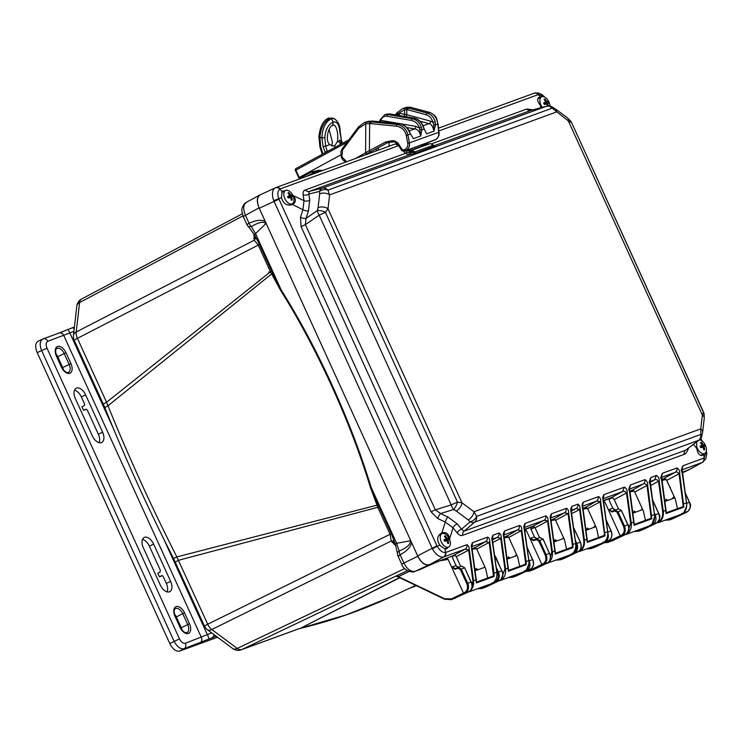 <?xml version="1.0" encoding="UTF-8"?>
<svg xmlns="http://www.w3.org/2000/svg" width="744" height="744" viewBox="0 0 744 744"><rect width="100%" height="100%" fill="white"/><g stroke="black" fill="none" stroke-linecap="round" stroke-linejoin="round"><path stroke-width="1.12" d="M688.916 469.762L682.118 472.328L689.474 469.455M260.66 194.593L260.019 194.872M260.558 194.63C256.838 196.63 256.327 201.029 259.042 207.827L417.84 556.279C421.216 562.836 425.01 565.663 429.232 564.752L446.809 558.335M446.753 558.353L448.13 559.404L440.299 560.716M395.966 576.247L398.366 576.637L444.466 598.706L451.413 598.874L463.484 593.108L448.13 559.404M444.466 598.706L444.549 599.208L452.092 599.385L464.172 593.619L463.484 593.108L464.637 592.503C467.52 590.541 468.246 587.602 466.814 583.687L460.331 569.476L457.997 568.258L455.198 569.309L451.664 567.17L456.053 565.561L458.118 567.449L455.133 568.574L452.036 566.947M455.161 555.275L452.678 556.187L452.519 557.805L456.053 565.561M475.053 547.547L471.863 549.174L475.676 547.779M507.073 535.847L503.883 537.475L507.696 536.08M524.399 529.979L525.18 529.691M525.125 529.709L526.501 530.76L524.567 531.086M526.91 570.946L529.784 570.23L541.865 564.464L526.501 530.76M546.254 562.855L546.161 563.654L546.254 562.855L546.161 563.654L529.784 571.029L525.85 571.448L530.463 570.741L542.543 564.975L541.865 564.464L543.008 563.859C545.891 561.897 546.617 558.958 545.185 555.043L538.702 540.832L536.368 539.614L533.578 540.665L530.035 538.526L534.424 536.917L536.498 538.805L533.513 539.93L530.416 538.303M534.025 526.454L531.058 527.543L530.891 529.161L534.424 536.917M553.917 518.726L550.727 520.354L554.54 518.959M585.937 507.017L582.747 508.654L586.56 507.25M603.496 501.065L604.872 502.116L603.44 502.358M605.281 542.302L608.155 541.586L620.236 535.82L604.872 502.116M624.625 534.211L624.532 535.01L624.625 534.211L624.532 535.01L620.914 536.331L620.236 535.82L621.38 535.215C624.263 533.262 624.988 530.323 623.556 526.399L617.083 512.188L614.739 510.97L611.949 512.021L608.787 509.659L611.866 511.286M615.455 509.984L612.805 508.273L614.702 510.105M612.647 497.717L609.429 498.899L609.262 500.517L612.805 508.273M632.567 490.017L629.582 491.533L633.163 490.222M664.587 478.308L661.602 479.834L665.303 478.587M666.28 479.545L661.695 480.429M674.148 496.583L666.336 479.657M670.288 488.111L670.251 487.19M271.048 273.029A3.822 2.186 63.3 0 0 268.593 272.081M455.198 569.309L455.123 568.574M458.704 567.272L455.616 565.635M409.228 571.448L398.366 576.637A1.432 0.846 64.5 0 0 396.998 575.624L407.414 570.648M396.003 576.228L396.998 575.624M396.831 576.358L444.549 599.208L451.413 599.673L452.092 599.385L451.413 598.874M467.874 591.499L467.79 592.298L467.874 591.499L467.79 592.298L465.316 593.014C468.506 590.848 469.297 587.602 467.716 583.287L461.233 569.076L458.118 567.449L457.997 568.258M464.712 567.849L461.633 566.165L458.137 567.449L461.615 566.175L464.693 567.812L460.331 569.476M471.045 582.143L464.693 567.812L471.175 582.031C472.766 586.337 472.012 589.564 468.906 591.703L451.413 599.673M399.723 577.744L300.502 628.261L346.388 614.823L390.591 597.014M399.491 577.632L300.502 628.261A9.068 7.366 76.5 0 1 299.46 628.615L299.46 628.615C330.987 621.026 361.231 610.554 390.2 597.19L415.747 585.416M498.61 580.274L498.517 581.064L498.61 580.274L498.517 581.064L486.148 586.942L482.819 588.151L482.14 587.648L486.948 585.351M484.763 566.742L484.335 567.449M494.379 555.284L501.902 570.797C503.493 575.112 502.739 578.33 499.633 580.469L496.053 581.78C499.233 579.613 500.033 576.377 498.443 572.062L496.081 566.872M495.365 581.269L494.221 581.873L494.899 582.385L496.053 581.78L495.365 581.269C498.248 579.306 498.973 576.377 497.541 572.462L496.592 570.378M477.667 588.736L482.14 588.439L477.611 588.764M516.513 554.429L515.062 556.224M524.948 570.648L525.627 571.15L529.244 569.83L512.867 577.214L526.78 570.546C529.961 568.379 530.76 565.142 529.17 560.827L528.817 560.046M508.394 577.511L512.867 577.214L508.338 577.53M526.901 546.989L532.63 559.562C534.22 563.878 533.467 567.105 530.36 569.234L526.78 570.546L526.166 570.164M529.337 569.039L529.244 569.83L529.337 569.039L529.244 569.83L516.857 575.716L513.555 576.926L512.867 576.414L517.675 574.117M533.578 540.665L533.495 539.93M536.117 538.656L537.066 538.628L533.987 536.991M543.083 539.205L540.005 537.521L536.508 538.805L539.986 537.531L543.064 539.168L549.546 553.387C551.137 557.693 550.383 560.92 547.277 563.059L543.697 564.371C546.877 562.204 547.677 558.958 546.087 554.643L539.605 540.432L536.498 538.805L536.368 539.614M595.321 525.478L593.442 527.58M563.506 537.633L562.706 538.805M573.354 527.217L580.274 542.153C581.864 546.468 581.111 549.686 578.004 551.825L560.511 559.795L576.888 552.42L576.981 551.63M556.038 560.092L560.511 559.795L555.982 560.12M572.592 553.229L573.271 553.741L574.424 553.136C577.604 550.969 578.404 547.733 576.814 543.418L575.214 539.902M586.774 548.867L591.238 548.57L607.615 541.186L594.53 547.361L591.238 548.57L586.709 548.886M603.319 542.004L604.007 542.506L605.151 541.902C608.332 539.735 609.131 536.498 607.55 532.183M606.034 520.019L611.001 530.918C612.6 535.234 611.838 538.461 608.741 540.59L595.228 547.072L591.926 548.281L591.238 547.77L596.046 545.473M607.709 540.395L607.615 541.186M611.949 512.021L611.884 511.286L618.376 508.877L621.435 510.524L627.917 524.743C629.508 529.068 628.754 532.295 625.648 534.415L611.447 541.186L622.068 535.726C625.248 533.578 626.039 530.332 624.458 525.999L617.985 511.788L614.87 510.161L614.739 510.97M604.268 542.785L608.155 542.385L608.843 542.097L608.155 541.586M673.887 498.201L674.064 496.62L671.813 498.936M674.743 497.894L664.792 501.503M665.145 520.223L669.619 519.917L683.522 513.258L686.684 506.273M681.69 513.36L682.378 513.862L685.996 512.542L672.901 518.717L686.014 512.532L686.08 511.751M685.168 493.049L689.381 502.274C690.971 506.608 690.209 509.826 687.112 511.946L683.178 513.174M253.983 233.951L254.188 240.238L76.214 332.001A9.068 5.329 62.7 0 0 77.432 338.343L106.569 402.272L270.444 271.783L280.693 290.541C316.693 347.69 350.377 421.448 370.354 487.329L377.915 507.594L390.07 534.276L207.706 624.216A9.068 5.329 63.7 0 0 211.798 629.517L237.234 648.433A9.068 5.264 64.5 0 0 241.8 649.577L298.679 628.792A9.068 7.412 69.9 0 1 298.158 629.015L299.46 628.615M642.267 508.589L641.086 510.161M652.432 499.875L658.645 513.509C660.235 517.833 659.482 521.06 656.385 523.181L652.795 524.492C655.976 522.344 656.775 519.107 655.194 514.774L654.348 512.932M655.352 522.986L655.259 523.776L655.352 522.986L655.259 523.776L642.174 529.951L651.651 525.097L650.963 524.585M634.418 531.449L638.891 531.151L639.57 530.863L638.882 530.36L643.69 528.063M370.345 487.329L371.07 487.171L378.175 504.869L391.251 533.634L390.07 534.276L391.26 541.009L394.925 544.961A4.297 2.316 126.7 0 1 395.613 544.71M437.379 561.776L419.96 569.541A6.203 3.264 65.3 0 0 420.1 569.486A6.203 6.203 0 0 1 419.644 569.672A6.203 5.069 -110.1 0 0 419.96 569.541L415.208 571.28C410.93 572.099 407.135 569.272 403.815 562.799L400.179 554.819C406.94 551.025 410.753 546.961 411.618 542.618M399.11 555.814C397.37 556.419 397.724 556.084 400.179 554.819A6.203 3.664 59 0 1 399.175 551.034C407.08 547.649 410.79 544.236 410.297 540.795L411.572 542.516M419.644 569.672L414.892 571.411C412.52 573.233 403.295 570.313 401.648 564.082L398.012 556.103A6.203 6.203 0 0 1 397.454 553.35L397.454 553.35A6.203 3.478 1.7 0 1 399.175 551.034L396.645 543.297L371.07 487.171C351.038 421.216 317.307 347.262 281.241 290.048L255.657 233.923L251.333 226.613C258.912 222.084 263.729 221.126 265.803 223.73L265.273 221.498C261.832 219.443 256.429 220.019 249.073 223.247A6.203 3.701 67.4 0 0 251.333 226.613L248.487 226.65A6.203 6.203 0 0 1 246.906 224.539L249.073 223.247L245.436 215.267C242.758 208.58 243.26 204.182 246.952 202.07M397.454 553.35L395.362 544.124L396.645 543.297L410.297 540.795M392.321 542.497A4.297 2.855 140.1 0 1 394.729 542.739M378.175 504.869L176.849 556.921L207.706 624.216A9.068 0.493 155.5 0 0 204.479 626.123A9.068 9.068 0 0 0 207.316 629.638A9.068 4.892 126.7 0 0 211.798 629.517L391.26 541.009A4.297 3.088 149.5 0 1 394.422 542.069M391.251 533.634L394.692 542.599M404.727 568.583L237.234 648.433A9.068 4.892 126.7 0 1 232.751 648.563A9.068 9.068 0 0 0 241.27 649.8L298.158 629.015M255.359 236.927A4.297 3.395 162.3 0 1 254.188 240.238L258.289 245.102L270.444 271.783L271.634 271.151L272.602 273.206A4.297 0.66 152.6 0 1 271.551 274.015L107.973 405.778L106.569 402.272A9.068 0.493 155.5 0 0 103.332 404.178L104.941 407.917C125.522 458.955 148.4 509.156 173.575 558.521L204.479 626.123M104.941 407.917A9.068 1.06 158 0 1 107.973 405.778C128.74 456.946 151.692 507.324 176.849 556.921L173.575 558.521M379.096 506.952L178.579 560.288A9.068 0.493 155.5 0 0 175.352 562.204M280.693 290.541A4.297 0.856 148 0 0 281.241 290.048L272.602 273.206M81.97 298.865A9.068 5.245 62.1 0 0 81.589 299.032A9.068 5.245 62.1 0 0 79.599 302.548L76.214 332.001A9.068 5.589 -173.4 0 0 73.451 335.46A9.068 9.068 0 0 0 74.205 340.259A9.068 0.493 155.5 0 1 77.432 338.343L259.47 244.469L254.374 234.751L265.803 223.73M253.844 238.647A4.297 3.171 172.7 0 0 255.155 236.48M253.825 235.346A4.297 2.651 -173.4 0 0 254.448 234.927M706.363 450.892L706.8 453.793L705.87 458.76L702.587 462.284A12.406 7.356 -118.7 0 1 702.466 462.349L688.144 470.134M702.466 462.349A4.771 3.841 -116.8 0 0 704.177 457.969L703.908 458.09A4.771 3.897 -110.1 0 1 702.011 462.545L681.969 469.873M682.053 469.455L683.039 465.716C681.513 468.209 681.206 470.561 682.109 472.766L686.535 502.898C687.084 508.171 685.484 511.9 681.727 514.104L658.18 522.707C662.076 520.456 663.778 516.68 663.285 511.398L659.165 481.154C659.351 478.466 658.44 476.569 656.422 475.444L654.534 479.899C655.78 479.08 657.101 479.536 658.514 481.266L659.165 481.154M661.453 477.369L675.05 472.403L664.001 478.392M603.179 500.61L611.354 497.624L622.514 491.598C623.751 490.789 625.081 491.245 626.495 492.965L627.136 492.854C627.332 490.175 626.42 488.269 624.402 487.143L622.514 491.598L602.984 498.74M645.429 520.372L643.374 511.026L634.744 492.082L632.744 490.045L631.981 490.091M598.585 537.494L596.53 528.147L587.63 508.598L585.481 507.092M524.315 529.43L532.853 526.315L544.013 520.298L548.179 520.977L547.733 517.694L545.901 515.843A4.771 3.897 -110.1 0 1 545.361 518.949A4.771 3.897 -110.1 0 1 545.12 519.321L545.361 518.949M554.159 518.763L564.529 512.793L568.053 513.583L555.601 520.307L553.462 518.791M507.315 535.885L517.684 529.914L521.209 530.705L508.756 537.419L506.618 535.913M453.989 555.136L465.149 549.119L443.917 556.875L429.493 564.659L454.761 555.089L456.221 556.624L460.722 566.5M475.295 547.593L485.665 541.623L489.189 542.404L476.737 549.128L474.598 547.612M475.388 547.631L473.891 548.179M533.736 526.306L524.362 529.728M507.408 535.922L505.911 536.471M554.252 518.81L552.755 519.359M612.331 497.578L603.226 500.907M586.272 507.101L584.775 507.65M632.856 490.082L631.619 490.529M664.876 478.373L663.639 478.829M443.461 557.014A4.771 3.943 -103 0 0 445.526 552.504L445.805 552.42A4.771 3.897 -110.1 0 1 443.917 556.875L443.461 557.014A12.406 6.826 -118.4 0 1 432.441 548.802L274.09 201.41L259.247 208.264C256.42 201.196 256.94 196.621 260.819 194.537M259.247 208.264L417.644 555.842C421.151 562.659 425.103 565.598 429.493 564.659M454.872 555.126L450.25 556.819M701.806 454.928A8.11 4.65 -116.7 0 1 701.415 455.533M439.034 535.169L441.955 533.699A7.468 4.287 63.3 0 0 441.369 542.069A7.468 4.287 63.3 0 0 448.399 547.156A7.468 4.287 63.3 0 0 448.66 547.045A7.468 4.287 63.3 0 0 449.664 539.67A7.468 4.287 63.3 0 0 448.474 537.289A7.468 4.287 63.3 0 0 442.215 533.587A7.468 4.287 63.3 0 0 441.955 533.699M445.74 548.514A8.11 4.65 -116.7 0 1 445.358 549.109M281.957 191.868A8.11 4.65 -116.7 0 1 282.608 191.924M538.024 98.282A8.11 4.65 -116.7 0 1 538.675 98.338M696.691 441.927L696.765 448.39C697.695 453.552 699.583 455.886 702.448 455.375L704.326 453.654M688.181 448.372A4.771 2.148 -162.7 0 0 688.358 448.576C687.075 452.064 685.661 453.998 684.127 454.37L462.629 535.327C461.141 536.052 459.346 535.289 457.262 533.039L453.077 527.84L445.284 522.046L437.825 518.577L431.018 511.798L301.05 226.604L300.502 217.248L302.947 209.715L303.989 200.685L303.087 194.742C302.901 191.989 303.626 190.399 305.254 189.98L405.424 153.376L403.471 151.172M493.411 573.354L494.053 573.252L494.118 576.442L493.272 575.986L476.486 582.115L493.505 575.968L489.189 542.404L489.831 542.302C489.859 539.335 489.096 537.614 487.553 537.159L487.013 540.284M489.831 542.302L494.053 573.252L496.787 572.248L491.775 538.144L492.928 535.206L499.057 532.955L500.889 534.815L501.335 538.098L492.519 542.618M526.138 564.733L508.385 571.225L503.279 533.941L504.432 530.993L519.572 525.459C521.116 525.915 521.879 527.626 521.851 530.602L521.209 530.705L525.431 561.655L526.073 561.543L526.138 564.733L525.524 564.268L525.431 561.655M521.851 530.602L526.073 561.543L528.807 560.548L523.795 526.436L524.948 523.497L545.901 515.843M572.982 547.612L555.229 554.103L550.123 516.82L551.267 513.881L566.417 508.338C567.96 508.794 568.723 510.505 568.695 513.481L568.053 513.583L572.276 544.534L572.917 544.422L572.982 547.612L572.369 547.147L572.276 544.534M568.695 513.481L572.917 544.422L575.651 543.427L570.639 509.315L571.792 506.376L577.921 504.134L579.753 505.985L580.199 509.277L571.383 513.797M582.543 505.604L583.296 502.172C582.022 503.651 581.799 505.725 582.626 508.385L587.249 542.404L587.146 541.744L587.249 542.404L605.002 535.913L600.715 501.772C600.743 498.806 599.98 497.094 598.436 496.639L597.897 499.754M605.002 535.913L604.156 535.457L587.369 541.595L604.388 535.438L604.295 532.825L607.671 531.728L602.659 497.615L603.812 494.676L624.402 487.143M629.508 488.659L630.494 484.921C628.968 487.469 628.652 489.812 629.573 491.97L634.093 525.283L633.99 524.622L634.093 525.283L651.846 518.791L647.661 485.358C647.885 482.744 646.973 480.847 644.927 479.648A4.771 3.897 -110.1 0 1 643.03 484.102C644.276 483.284 645.606 483.74 647.01 485.469L647.661 485.358M650.024 481.154L651.019 477.425C649.493 479.908 649.187 482.261 650.089 484.474L654.515 514.606C655.064 519.87 653.465 523.599 649.707 525.803L626.16 534.415C630.056 532.155 631.758 528.389 631.265 523.097L627.136 492.854M661.528 476.951L662.513 473.221C660.988 475.76 660.672 478.113 661.593 480.271L666.113 513.574L666.01 512.914L666.113 513.574L683.866 507.092L679.681 473.658C679.904 471.045 678.993 469.139 676.947 467.948A4.771 3.897 -110.1 0 1 675.05 472.403C676.305 471.584 677.626 472.04 679.03 473.761L679.681 473.658M445.042 549.063L445.526 552.504C442.875 552.932 440.095 550.867 437.184 546.301L439.853 545.203L445.042 549.063L446.614 548.867L448.325 547.212M449.757 539.911L449.627 538.721C448.613 533.634 446.019 531.709 441.834 532.918L441.769 532.946C437.063 535.708 436.421 539.791 439.853 545.203M471.901 587.658L472.896 580.85L468.673 549.909L465.149 549.119A4.771 3.897 -110.1 0 0 466.256 548.151A4.771 3.897 -110.1 0 0 466.497 547.77A4.771 3.897 -110.1 0 0 467.037 544.664L468.869 546.514L469.315 549.797L456.221 556.624M494.118 576.442L476.365 582.924L471.259 545.64L472.403 542.702L487.553 537.159M471.575 546.766L485.665 541.623L486.79 540.618M471.882 545.789L471.659 546.133A4.771 3.897 -110.1 0 0 471.882 545.789A4.771 3.897 -110.1 0 0 472.403 542.702M677.449 508.673L675.394 499.317L666.764 480.382L664.764 478.346M618.45 508.859L614.228 499.587L612.2 497.541L611.354 497.624M555.601 520.307L564.51 539.846L566.565 549.193M539.586 537.679L535.085 527.803L533.615 526.259L532.853 526.315M508.756 537.419L517.666 556.968L519.721 566.314M476.737 549.128L485.646 568.667L487.701 578.023M657.315 522.567L658.18 522.707M650.349 485.674L658.514 481.266L662.644 511.5C663.118 516.578 661.472 520.205 657.724 522.372L657.668 522.241M656.255 507.938L658.021 511.826M496.769 572.173L496.787 572.248C497.336 577.521 495.736 581.25 491.979 583.454L468.432 592.057C472.328 589.806 474.03 586.03 473.537 580.748L469.315 549.797M528.798 560.465L528.807 560.548C529.356 565.812 527.756 569.551 523.999 571.745L499.624 580.72M499.624 580.711L500.452 580.357C504.348 578.097 506.05 574.331 505.557 569.039L501.335 538.098M575.633 543.343L575.651 543.427C576.2 548.691 574.601 552.429 570.843 554.624L547.296 563.236C551.192 560.976 552.894 557.21 552.401 551.927L548.179 520.977M607.662 531.644L607.671 531.728C608.22 536.991 606.62 540.721 602.863 542.925L579.316 551.536C583.212 549.277 584.914 545.51 584.421 540.218L580.199 509.277M474.793 569.132L476.327 568.565L477.713 569.876M492.044 582.924L491.979 583.454L492.044 582.924M666.764 480.382L679.03 473.761L683.252 506.618L666.233 512.765L683.02 506.636L683.866 507.092M666.094 499.215L667.461 500.526M634.074 510.914L635.441 512.225M587.23 528.035L588.597 529.347M555.108 539.781L553.657 540.311L555.191 539.744L556.577 541.046M508.366 556.856L509.733 558.167M649.772 525.273L649.707 525.803L649.772 525.273M629.433 489.078L643.03 484.102L632.744 490.045M603.282 497.764L603.068 498.108A4.771 3.897 -110.1 0 0 603.282 497.764A4.771 3.897 -110.1 0 0 603.812 494.676M582.459 506.236L596.549 501.093L586.179 507.064M597.674 500.098L596.549 501.093L600.715 501.772M570.992 511.314L576.033 508.589L579.557 509.38L583.78 540.33L587.23 539.168L587.351 542.088M570.955 510.449L576.033 508.589A4.771 3.897 -110.1 0 0 577.139 507.622A4.771 3.897 -110.1 0 0 577.381 507.25A4.771 3.897 -110.1 0 0 577.921 504.134M583.78 540.33C584.254 545.408 582.608 549.026 578.86 551.192L579.316 551.536M602.928 542.395L602.863 542.925L602.928 542.395M571.262 509.473L571.048 509.807A4.771 3.897 -110.1 0 0 571.262 509.473A4.771 3.897 -110.1 0 0 571.792 506.376M550.439 517.945L564.529 512.793L565.877 511.454L566.417 508.338M550.746 516.968L550.523 517.312A4.771 3.897 -110.1 0 0 550.746 516.968A4.771 3.897 -110.1 0 0 551.276 513.881M524.12 527.561L544.013 520.298A4.771 3.897 -110.1 0 0 545.12 519.321M570.908 554.103L570.843 554.624L570.908 554.103M524.418 526.594L524.204 526.929A4.771 3.897 -110.1 0 0 524.418 526.594A4.771 3.897 -110.1 0 0 524.948 523.497M503.595 535.066L517.684 529.914L519.033 528.575L519.572 525.459M503.902 534.09L503.679 534.424A4.771 3.897 -110.1 0 0 503.679 534.424A4.771 3.897 -110.1 0 0 503.902 534.09A4.771 3.897 -110.1 0 0 504.432 530.993M492.128 540.135L497.169 537.41L500.693 538.2L504.916 569.151L508.366 567.998L508.478 570.918M492.091 539.27L497.169 537.41A4.771 3.897 -110.1 0 0 498.275 536.443A4.771 3.897 -110.1 0 0 498.517 536.071A4.771 3.897 -110.1 0 0 499.057 532.955M524.064 571.225L523.999 571.745L524.064 571.225M492.398 538.293L492.184 538.637A4.771 3.897 -110.1 0 0 492.398 538.293A4.771 3.897 -110.1 0 0 492.928 535.206M525.292 564.278L508.505 570.416L525.311 564.268M572.136 547.166L555.35 553.294L572.155 547.147M634.744 492.082L647.01 485.469L651.233 518.317L634.214 524.474L651 518.336L651.846 518.791M681.792 513.574L681.727 514.104L681.792 513.574M417.644 555.842L436.961 545.836L278.981 199.187L274.09 201.41L273.773 200.638L278.786 198.713C277.196 194.361 277.568 191.143 279.893 189.05L282.134 191.608L285.082 190.687M273.773 200.638A12.406 6.863 -114.8 0 1 275.243 187.869L275.671 187.683A4.771 3.897 69.9 0 1 275.912 187.59A4.771 3.897 69.9 0 1 280.163 188.939L398.579 145.657L395.297 143.964L397.222 143.36M280.163 188.939L279.893 189.05A4.771 3.971 63.1 0 0 275.243 187.869L275.671 187.683M433.538 145.127L414.454 152.102L411.627 151.367L410.13 152.074L407.108 150.148M406.949 152.167L409.749 153.162L413.673 152.139A1.432 0.79 -104.6 0 1 413.329 153.785L409.405 154.798L405.424 153.376L406.949 152.167L405.638 150.688M434.273 146.131L416.51 152.818A1.432 1.172 -110.1 0 1 415.059 151.981L414.454 152.102L415.078 153.292L413.329 153.785M416.51 152.818L415.078 153.292M434.868 146.112A1.432 1.172 -110.1 0 1 433.427 145.266L430.32 143.518L433.371 145.154L415.013 151.869L411.72 150.325A0.958 0.53 -115.4 0 1 411.739 150.316M410.13 152.074A0.958 0.53 -115.4 0 1 410.251 151.023L408.344 149.693M283.194 190.855L282.134 191.608L281.446 197.616C283.25 203.698 286.831 206.051 292.169 204.684L292.234 204.656C296.038 202.601 296.382 199.587 293.276 195.635L292.485 194.788M538.768 97.501L541.13 97.101M539.251 97.269C536.796 98.673 537.187 101.351 540.414 105.304L542.404 107.331M434.105 145.768L530.695 110.475A4.771 3.897 69.9 0 1 526.752 109.033L533.141 109.805M411.497 150.428L409.646 149.916L409.572 149.246M426.879 142.922L428.721 144.271M434.226 146.14L434.952 145.973L433.557 145.154A1.432 1.414 89.4 0 0 435.231 145.926M546.998 106.15A7.161 3.274 75 0 0 546.635 106.206A7.161 7.161 0 0 1 551.406 106.578A7.161 2.492 114 0 1 552.169 108.168A7.161 5.85 -110.1 0 0 546.477 106.253L322.273 188.195A7.161 5.85 69.9 0 1 327.964 190.111L329.583 194.9L327.992 208.766L325.416 212.347L319.185 215.156L305.384 224.651L306.026 218.364L308.481 210.831L309.718 199.997L308.825 194.054L309.197 191.422A4.771 3.897 69.9 0 1 305.254 189.98M409.749 153.162A1.432 0.79 -104.6 0 1 409.405 154.798L309.197 191.422L322.273 188.195A7.161 4.864 76.1 0 0 319.594 191.394L308.825 194.054A4.771 3.515 -8.6 0 1 303.087 194.742M530.928 110.4L546.635 106.206A7.161 3.274 75 0 0 546.477 106.253L531.197 110.335M703.582 412.204L571.541 122.462L703.406 412.195A7.161 5.431 -10.5 0 1 704.112 413.859L704.112 413.859A7.161 7.161 0 0 0 703.582 412.204L702.355 415.003A7.161 4.408 6.6 0 1 704.224 418.454L704.112 413.859M571.541 122.462A7.161 7.161 0 0 0 570.76 121.133L570.75 121.123A7.161 4.91 143 0 1 571.364 122.453L568.342 120.928L702.355 415.003L700.764 428.87A7.161 4.408 6.6 0 1 702.634 432.311L702.634 432.311A7.161 4.408 6.6 0 1 702.634 432.32L704.224 418.454M551.406 106.578L555.396 108.912A7.161 3.86 126.7 0 1 555.396 108.912A7.161 3.86 126.7 0 1 556.363 112.019L329.583 194.9A7.161 4.408 -173.4 0 0 319.65 193.868L319.594 191.394A7.161 5.375 168.7 0 1 327.964 190.111L552.169 108.168L568.342 120.928A7.161 3.86 126.7 0 0 567.374 117.822L570.75 121.123M684.127 454.37A4.771 3.897 -110.1 0 1 685.54 450.241L698.7 440.281A7.161 3.143 52.9 0 0 699.193 440.039L685.54 450.241L464.042 531.197L461.55 529.189L457.374 523.99L448.018 517.034L440.56 513.565L435.352 509.845L451.217 504.897A7.161 3.05 72.7 0 0 453.617 509.491A7.161 2.558 113.3 0 0 457.458 502.079L325.416 212.347A7.161 3.078 -160.5 0 0 317.39 210.561A7.161 2.948 -124.5 0 0 319.185 215.156L451.217 504.897L457.458 502.079L462.005 502.842L473.984 511.751L476.653 516.364A7.161 4.845 143.6 0 1 470.162 521.804L461.55 529.189A4.771 3.162 -38.8 0 0 457.262 533.039M699.193 440.039A7.161 7.161 0 0 0 701.648 436.626A7.161 3.022 18.7 0 0 700.848 434.422L476.653 516.364A7.161 5.85 69.9 0 1 474.505 522.223L698.7 440.281A7.161 5.85 -110.1 0 0 700.848 434.422L700.764 428.87L473.984 511.751A7.161 3.86 126.7 0 1 468.236 519.907L470.162 521.804A7.161 4.734 -130.6 0 0 474.505 522.223L464.042 531.197A4.771 3.897 -110.1 0 0 462.629 535.327M448.018 517.034A4.771 1.823 -65.1 0 0 445.284 522.046L441.834 532.918M319.65 193.868L318.06 207.734A7.161 4.408 -173.4 0 1 327.992 208.766L462.005 502.842A7.161 3.86 126.7 0 1 456.267 511.007L453.617 509.491L440.56 513.565A4.771 1.823 -65.1 0 0 437.825 518.577M457.374 523.99A4.771 3.162 -38.8 0 0 453.077 527.84L449.627 538.721M441.238 533.188L441.769 532.946M432.441 548.802L437.184 546.301L436.961 545.836M318.06 207.734L317.39 210.561L306.026 218.364A4.771 2.176 18 0 1 300.502 217.248M308.481 210.831A4.771 2.176 18 0 1 302.947 209.715L292.504 204.544M309.718 199.997A4.771 3.515 -8.6 0 1 303.989 200.685L293.276 195.635M431.018 511.798L435.352 509.845L305.384 224.651L301.05 226.604M534.415 93.14A4.771 3.804 76.1 0 1 534.815 93.009A4.771 3.804 76.1 0 1 538.544 94.516L544.329 96.953M706.251 451.394L704.177 457.969L703.694 454.538M420.974 145.08L421.969 146.187A1.432 1.172 -110.1 0 0 422.267 146.456M410.725 150.297L421.969 146.187L423.494 144.978A1.432 0.79 -115.4 0 1 423.689 145.936M424.406 143.825L426.256 145.173L425.894 143.927L423.494 144.978L422.945 144.364M217.536 637.236L179.816 651.019L184.112 648.703C180.448 649.373 177.109 646.889 174.087 641.244L41.617 350.564C39.367 344.63 39.804 340.761 42.957 338.957A4.297 3.506 69.9 0 1 43.171 338.864L59.148 333.024A4.297 3.506 69.9 0 0 58.925 333.117L71.154 328.197A4.297 3.506 69.9 0 1 71.377 328.104A4.297 3.506 69.9 0 1 74.242 328.504M38.335 341.068L43.171 338.864A4.297 3.506 69.9 0 1 47.793 341.319L73.916 331.368M211.705 632.902L185.395 643.262C183.21 643.672 181.229 642.202 179.471 638.854L47.002 348.183C45.644 344.686 45.905 342.398 47.793 341.319M216.141 636.204L184.112 648.703A4.297 3.506 -110.1 0 0 185.395 643.262M179.816 651.019C176.105 651.818 172.757 649.326 169.799 643.56L37.2 352.61C34.81 346.63 35.256 342.752 38.53 340.994M63.463 369.898A7.133 4.092 63.3 0 0 62.682 367.573L57.744 356.739A7.133 4.092 63.3 0 0 55.921 353.874M182.029 630.056A7.133 4.092 63.3 0 0 181.248 627.731L176.309 616.897A7.133 4.092 63.3 0 0 174.487 614.042M167.13 591.889A9.384 5.385 63.3 0 0 166.349 583.473L163.02 576.144L161.932 575.624L159.402 576.795L157.821 573.326L159.941 572.173L160.379 570.36L149.358 546.18A9.384 5.385 63.3 0 0 142.513 539.419L142.504 539.419M159.402 576.795L162.545 575.642M74.502 390.191A9.384 5.385 -116.7 0 1 81.356 396.952L84.695 404.28L84.398 405.489L81.942 406.819L83.523 410.288L86.416 409.228M160.341 585.091A9.477 5.441 63.3 0 0 169.669 591.722A9.477 5.441 63.3 0 0 170.599 581.343L153.608 544.05A9.477 5.441 63.3 0 0 144.159 537.484A9.477 5.441 63.3 0 0 143.341 547.798L160.341 585.091M75.339 398.579A9.477 5.441 -116.7 0 1 76.158 388.266A9.477 5.441 -116.7 0 1 85.597 394.832L102.598 432.115A9.477 5.441 -116.7 0 1 101.658 442.494A9.477 5.441 -116.7 0 1 92.33 435.872L75.339 398.579M85.83 409.228L87.327 410.065L98.348 434.245A9.384 5.385 -116.7 0 1 99.129 442.671M85.885 409.219L83.523 410.288M445.982 538.637A12.88 9.839 -110.8 0 0 444.494 536.378L444.484 536.136A12.518 1.302 -28.6 0 1 444.847 536.006A12.518 1.302 -28.6 0 1 445.191 535.885L445.47 536.024A12.88 11.132 70.9 0 1 447.005 538.265L447.237 538.433A12.88 1.339 -28.6 0 1 448.316 538.144L448.502 538.34A12.518 10.816 70.9 0 1 449.041 539.53L447.99 540.414A12.88 11.132 70.9 0 1 448.678 543.074L447.711 543.436A12.88 9.839 -110.8 0 0 446.967 540.795L444.587 541.158A12.518 9.57 -110.8 0 0 444.047 539.967L444.112 539.679A12.88 1.339 -28.6 0 1 445.954 538.898L445.972 538.889M444.903 541.334L444.335 540.581M447.711 543.446L448.604 543.362M444.94 541.074L449.06 539.772M285.789 190.343A7.468 4.287 63.3 0 0 285.529 190.464A7.468 4.287 63.3 0 0 284.943 198.834A7.468 4.287 63.3 0 0 291.974 203.921A7.468 4.287 63.3 0 0 292.234 203.81A7.468 4.287 63.3 0 0 293.248 196.435A7.468 4.287 63.3 0 0 292.048 194.054A7.468 4.287 63.3 0 0 285.789 190.343M289.556 195.402A12.88 9.839 -110.8 0 0 288.067 193.142L288.058 192.901A12.518 1.302 -28.6 0 1 288.43 192.761A12.518 1.302 -28.6 0 1 288.774 192.64L289.044 192.78A12.88 11.132 70.9 0 1 290.588 195.021L290.811 195.198A12.88 1.339 -28.6 0 1 291.89 194.9L292.076 195.105A12.518 10.816 70.9 0 1 292.615 196.295L291.564 197.179A12.88 11.132 70.9 0 1 292.262 199.838L291.285 200.192A12.88 9.839 -110.8 0 0 290.541 197.551L288.17 197.923A12.518 9.57 -110.8 0 0 287.621 196.732L287.696 196.435A12.88 1.339 -28.6 0 1 289.528 195.663L289.546 195.653M288.486 198.09L287.919 197.337M291.285 200.201L292.178 200.117M288.514 197.83L292.634 196.537M696.551 446.037A7.468 4.287 63.3 0 0 704.456 453.57A7.468 4.287 63.3 0 0 704.717 453.459A7.468 4.287 63.3 0 0 705.731 446.084A7.468 4.287 63.3 0 0 704.54 443.703A7.468 4.287 63.3 0 0 699.434 439.853M702.048 445.052A12.88 9.839 -110.8 0 0 700.56 442.792L700.55 442.55A12.518 1.302 -28.6 0 1 700.913 442.42A12.518 1.302 -28.6 0 1 701.257 442.299L701.527 442.438A12.88 11.132 70.9 0 1 703.071 444.68L703.294 444.847A12.88 1.339 -28.6 0 1 704.382 444.559L704.559 444.754A12.518 10.816 70.9 0 1 705.107 445.944L704.047 446.828A12.88 11.132 70.9 0 1 704.745 449.488L703.768 449.85A12.88 9.839 -110.8 0 0 703.024 447.209L700.653 447.572A12.518 9.57 -110.8 0 0 700.104 446.381L700.178 446.093A12.88 1.339 -28.6 0 1 702.02 445.312L702.029 445.303M700.969 447.749L700.402 446.995M703.778 449.86L704.67 449.776M700.997 447.488L705.126 446.186M550.021 106.132A7.468 4.287 63.3 0 0 549.304 102.849A7.468 4.287 63.3 0 0 548.114 100.468A7.468 4.287 63.3 0 0 541.855 96.757A7.468 4.287 63.3 0 0 541.595 96.878A7.468 4.287 63.3 0 0 541.967 106.922M547.24 106.067A12.88 9.839 -110.8 0 0 546.608 103.965L544.227 104.337A12.518 9.57 -110.8 0 0 543.687 103.146L543.752 102.849A12.88 1.339 -28.6 0 1 545.594 102.077L545.622 101.816A12.88 9.839 -110.8 0 0 544.134 99.556L544.124 99.315A12.518 1.302 -28.6 0 1 544.496 99.175A12.518 1.302 -28.6 0 1 544.831 99.054L545.11 99.194A12.88 11.132 70.9 0 1 546.645 101.435L546.877 101.612A12.88 1.339 -28.6 0 1 547.956 101.314L548.142 101.519A12.518 10.816 70.9 0 1 548.681 102.709L547.631 103.593A12.88 11.132 70.9 0 1 548.272 105.964M545.612 102.068L543.762 103.295L545.622 101.816M544.543 104.504L543.976 103.751M544.58 104.244L548.7 102.951M340.743 154.938L299.228 177.481L298.744 177.863L299.711 178.886M347.039 142.299L295.368 170.413L298.744 177.863M299.228 177.481L295.889 170.078A1.432 0.818 -118.5 0 1 295.991 168.562L295.991 168.562A1.432 0.818 -118.5 0 1 296.047 168.535L348.118 140.253M306.323 176.468L314.582 172.255A1.432 0.818 61.5 0 0 314.647 172.227L315.465 171.817M299.246 177.518L300.353 177.983L311.708 171.817A1.432 0.818 61.5 0 0 313.084 172.794L319.613 171.325M404.913 149.46C407.191 148.149 408.14 146.15 407.759 143.453L406.252 135.362C405.034 130.209 401.714 127.14 396.282 126.164L370.707 123.625L365.76 123.755L365.611 152.725L385.625 141.974L392.46 140.644L394.562 140.849L398.012 143.025L402.02 149.367L403.89 149.972L404.913 149.46A1.432 0.577 63.6 0 0 405.992 150.409C408.726 148.828 409.87 146.373 409.414 143.043L407.907 134.952L410.195 134.115A1.479 0.725 -25.3 0 0 410.307 133.548L408.968 131.27C406.977 127.01 403.574 124.49 398.765 123.699L368.819 121.225A1.479 0.846 -98.1 0 1 368.912 121.198L368.912 121.198A1.479 0.846 -98.1 0 1 369.024 121.198M368.819 121.225L364.328 122.583L358.589 126.926A1.432 0.744 -143.3 0 0 358.385 127.066L342.175 148.828A1.432 0.744 -143.3 0 1 342.38 148.679M406.252 135.362L407.907 134.952C406.559 129.084 402.848 125.578 396.775 124.425L398.765 123.699A1.479 0.465 -84.3 0 1 398.886 123.662L373.321 121.123A1.479 0.465 -84.3 0 0 373.19 121.16L364.328 122.583L358.385 127.066A1.432 0.744 -143.3 0 0 358.757 128.228L342.547 149.99L341.794 156.77L346.639 161.736M375.162 149.498A1.479 0.837 -119.7 0 1 375.097 149.535A1.479 0.837 -119.7 0 1 375.023 149.572L377.896 147.982A1.479 0.586 -118.5 0 1 377.85 148L375.023 149.572M388.563 142.132L377.85 148M385.625 141.974A1.432 0.577 61.4 0 0 386.741 142.904L392.683 141.667M392.46 140.644L392.906 141.685M394.562 140.849L395.018 141.89M358.757 128.228L365.76 123.755A1.432 0.828 -100.9 0 1 366.197 122.062M397.649 115.292L399.482 113.367L406.736 114.706L430.674 121.17L432.98 122.342L435.175 121.691C433.743 117.236 431.195 114.399 427.54 113.181L407.87 107.927L402.699 108.559L396.859 112.939A1.479 0.735 -142.7 0 0 396.664 113.069L395.287 114.883M419.942 121.151L429.056 123.616C431.25 123.885 432.878 126.406 433.938 131.167L433.687 124.536L432.98 122.342C431.762 118.417 429.586 115.915 426.452 114.827L407.749 109.777L404.69 109.638A1.479 0.837 -98.1 0 1 405.182 107.936M404.708 107.824L409.972 107.22L410.837 107.406L408.837 108.131A1.479 1.032 -74.9 0 0 407.749 109.777M406.754 107.266A1.432 0.809 79.1 0 0 406.68 107.275L402.699 108.559L396.664 113.069A1.479 0.735 -142.7 0 0 397.045 114.241L396.403 115.078M411.488 107.582A1.432 1.004 105.1 0 0 410.837 107.406L429.53 112.456C434.143 114.139 436.895 117.998 437.807 124.025L438.746 132.33C439.034 135.706 438.104 138.086 435.947 139.453L434.766 140.021M410.604 107.35A1.432 1.023 100.2 0 0 410.288 107.21L410.288 107.21A1.432 1.023 100.2 0 0 409.972 107.22M386.21 114.232L389.475 113.953L384.629 114.809L380.203 119.654A1.479 0.558 -162.6 0 0 380.807 120.37L415.831 126.368L419.439 127.968C418.016 123.867 415.385 121.356 411.525 120.435L387.038 116.241C384.034 115.915 381.96 117.292 380.807 120.37L380.184 121.802M384.629 114.809L386.229 114.223M406.754 127.55L414.613 128.889C417.431 129.065 419.477 131.428 420.751 135.994L419.439 127.968L421.392 127.326C419.765 122.648 416.752 119.793 412.343 118.733L387.857 114.539A1.479 0.772 -80.3 0 0 387.038 116.241M389.912 114.027A1.479 0.772 99.7 0 0 389.707 113.925A1.479 0.772 99.7 0 0 389.475 113.953L413.962 118.147C418.37 119.198 421.43 122.044 423.122 126.694L424.21 129.01M414.408 118.231A1.479 0.772 99.7 0 0 414.185 118.119C418.528 119.096 421.588 121.914 423.373 126.582L423.122 126.694M423.373 126.582L424.089 128.684A1.479 0.567 160.8 0 1 423.922 129.103L421.802 129.875L421.392 127.326M424.089 128.684L426.591 133.855L433.938 131.167L435.519 124.862L435.175 121.691M410.53 133.994L413.404 138.672L420.751 135.994L421.802 129.875L420.155 129.772M410.307 133.548L409.181 131.083C406.968 126.759 403.536 124.285 398.886 123.662L398.886 123.662A1.479 0.465 -84.3 0 1 399.007 123.727M404.699 151.032L435.184 139.872A1.432 1.032 -118.4 0 0 435.259 139.835L404.717 151.023C402.625 151.172 401.481 150.762 401.276 149.786L402.02 149.367M377.943 147.954A1.479 0.586 -118.5 0 1 377.896 147.982L383.625 144.866A1.479 0.586 -118.5 0 1 383.569 144.885M398.012 143.025L397.277 143.443L401.276 149.786M423.076 125.801L429.056 123.616A2.195 1.534 105.1 0 0 430.674 121.17M433.687 124.536L435.519 124.862L438.049 123.922L438.979 132.227L407.759 143.453M389.01 142.002L389.075 146.224M329.118 129.354L332.428 142.281L331.703 146.066M325.268 152.66L323.11 146.652L321.882 137.91L319.864 137.026C320.971 127.494 324.421 121.188 330.215 118.129L331.396 118.631L333.2 122.118A52.973 43.291 -110.1 0 0 332.754 125.41C328.671 125.569 324.672 140.653 329.759 144.662L325.649 146.131L324.803 137.659C325.491 129.493 328.281 124.313 333.2 122.118C337.023 121.123 339.245 124.462 339.878 132.153L342.082 143.527M322.282 154.287L319.92 146.903L318.888 136.691C320.05 126.573 323.259 120.379 328.541 118.119L333.154 118.212L328.82 118.008M339.878 132.153A2.12 0.465 173.9 0 0 340.194 131.865C340.194 125.755 338.241 121.374 334.335 118.715L331.396 118.631C325.574 121.672 322.403 128.098 321.882 137.91L324.803 137.659M332.298 125.624L332.754 125.41C336.149 122.834 339.059 135.389 337.246 141.927L339.05 141.248L339.645 140.123L340.715 140.635L340.78 143.852L339.125 142.402L339.05 141.248M334.809 145.982L334.391 146.168A16.703 13.652 -110.1 0 0 334.893 147.433M329.759 144.662L334.391 146.168L337.246 141.927M327.323 151.543L325.649 146.131L323.11 146.652M612.359 508.347L608.787 509.659M397.194 576.461L444.456 599.097M464.637 592.503L465.316 593.005L467.818 592.28M466.814 583.687L471.296 581.994C472.886 586.263 472.096 589.49 468.934 591.685M467.809 592.289L452.092 599.385M499.698 580.432L499.661 580.45C502.823 578.255 503.614 575.028 502.023 570.76L497.541 572.462M478.708 588.365L482.14 587.648M476.448 548.579L471.882 549.342M495.439 556.624L494.611 556.875M501.772 570.908L495.551 556.549L494.36 555.173M526.51 569.792L528.965 563.775M509.435 577.13L512.867 576.414M508.608 537.112L503.939 537.884M528.938 560.92L532.76 559.534C534.341 563.794 533.56 567.03 530.398 569.225L530.426 569.207M532.499 559.683L526.826 546.524M529.784 570.23L530.463 570.741L533.067 569.83M543.008 563.859L543.697 564.361L547.277 563.059L533.811 569.513M545.185 555.043L549.667 553.35C551.258 557.619 550.467 560.846 547.305 563.041L547.342 563.022M538.702 540.832L543.194 539.13L549.416 553.499M587.807 548.486L591.238 547.77M587.518 508.375L582.822 509.156M606.155 539.93L607.011 538.293M534.862 527.375L530.937 529.254M555.368 519.842L550.765 520.614M557.079 559.721L560.511 559.004L565.319 556.707M573.075 552.978L573.736 552.625C576.628 550.662 577.353 547.733 575.912 543.817L575.726 543.408M580.143 542.264L575.912 543.817M578.069 551.788L574.424 553.136L573.736 552.625M564.538 558.288L561.199 559.507L560.511 559.004M604.667 541.688L607.653 541.176M610.88 531.039L607.802 532.09M614.897 510.151L618.366 508.887L621.566 510.486L617.083 512.188M621.38 535.215L622.068 535.717L625.676 534.397M623.556 526.399L628.048 524.706C630.029 527.673 629.247 530.909 625.685 534.397L612.163 540.879M621.454 510.561L627.787 524.855M666.187 519.842L669.619 519.126L674.427 516.829M669.619 519.126L670.298 519.638L673.599 518.429M689.251 502.395L686.666 503.269M687.177 511.919L687.14 511.937C690.702 508.44 691.492 505.213 689.502 502.246L685.103 492.584M407.387 570.629L241.8 649.577A9.068 7.412 69.9 0 1 241.27 649.8M409.544 588.271L416.445 585.751L409.247 588.411M634.167 491.124L629.638 491.886M635.45 531.077L638.882 530.36M652.088 523.999L654.739 516.401M658.524 513.63L654.646 514.997M656.441 523.144L642.89 529.654M652.116 523.981L652.795 524.492L656.385 523.181C659.975 519.675 660.765 516.448 658.775 513.472L652.367 499.41M394.925 544.961L396.05 545.798M414.892 571.411A6.203 5.069 -110.1 0 0 415.208 571.28L429.232 564.752M401.648 564.082L417.84 556.279M259.47 244.469L271.634 271.151M242.981 215.89L79.599 302.548A9.068 5.589 -173.4 0 0 76.827 306.007L73.451 335.46M688.628 469.948L682.211 472.905L688.405 470.031M246.906 224.539L243.269 216.55L259.042 207.827M700.774 438.383L701.89 440.829M683.039 465.716L703.908 458.09M649.903 482.4L654.534 479.899L649.949 481.573M696.765 448.39L693.482 444.363M549.742 560.492L551.76 552.029L555.21 550.876L555.322 553.796M583.296 502.172L598.436 496.639M627.452 532.899L630.624 523.209L634.074 522.046L634.186 524.966M630.494 484.921L644.927 479.648M651.139 515.704L654.59 514.55C655.148 519.814 653.53 523.562 649.726 525.794M651.019 477.425L656.422 475.444M662.644 511.5L666.094 510.347L666.215 513.267M662.513 473.221L676.947 467.948M683.159 504.004L686.61 502.851C687.168 508.106 685.549 511.863 681.746 514.095M445.805 552.42L467.037 544.664M472.896 580.85L476.346 579.697L476.458 582.617M476.253 579.669L471.705 545.975L471.268 546.57M666.001 510.319L661.602 476.718L660.542 477.713M476.244 568.611L474.793 569.141M667.117 499.763L664.671 500.656M635.097 511.463L632.651 512.356M588.253 528.584L585.807 529.477M556.233 540.284L553.787 541.176M509.389 557.405L506.943 558.298M477.369 569.114L474.923 570.006M633.981 522.018L629.582 488.427L628.522 489.413M630.624 523.209L626.495 492.965L614.228 499.587M604.295 532.825L600.073 501.884L587.63 508.598M587.137 539.14L582.589 505.455L582.152 506.041M555.117 550.848L550.569 517.154L550.132 517.75M551.76 552.029L547.538 521.079L535.085 527.803M508.273 567.97L503.725 534.276L503.288 534.862M501.084 579.362L504.916 569.151M654.497 514.523L650.098 480.931L649.038 481.917M686.526 502.823L682.127 469.222L681.058 470.208M278.981 199.187L278.786 198.713L281.446 197.616M260.512 194.668L275.912 187.59L395.529 143.862M411.627 151.367A0.958 0.53 -115.4 0 1 411.72 150.325M407.396 150.781L409.823 149.795M533.764 93.363A4.771 3.897 69.9 0 1 534.006 93.26L538.405 92.981L542.162 94.674L544.85 97.204M534.025 93.251A4.771 3.897 69.9 0 1 538.256 94.609L540.786 97.073M438.839 130.944L538.256 94.609M540.767 107.768L540.414 105.304M432.115 143.62L526.752 109.033M427.158 143.527L425.894 143.927L425.642 143.378M701.797 413.32A7.161 5.069 -106.6 0 1 702.289 415.552M456.267 511.007L468.236 519.907M113.32 428.358L69.89 333.052A4.297 0.549 67 0 0 67.806 329.536A4.297 0.549 67 0 1 67.806 329.536L59.148 333.024A4.297 3.506 69.9 0 1 63.761 335.479L201.364 637.422A4.297 3.506 -110.1 0 1 200.08 642.863M208.85 639.087A4.297 0.558 -115.2 0 0 207.399 634.79L163.596 538.665M212.18 637.654A4.297 3.506 -110.1 0 0 213.928 634.548M169.799 643.56L179.471 638.854M37.2 352.61L47.002 348.183M184.54 612.879L189.478 623.723A8.788 5.041 -116.7 0 1 188.362 633.451A8.788 5.041 -116.7 0 1 179.964 627.201L175.026 616.358A8.788 5.041 -116.7 0 1 176.142 606.63A8.788 5.041 -116.7 0 1 184.54 612.879L182.745 613.679L187.683 624.514A7.356 4.222 -116.7 0 1 186.939 632.586L186.939 632.586C185.07 633.302 182.829 631.489 180.215 627.136L175.277 616.292C173.826 612.005 173.863 609.438 175.389 608.592L175.389 608.592A7.356 4.222 -116.7 0 1 182.745 613.679L176.309 616.897M65.974 352.721L70.913 363.565A8.788 5.041 -116.7 0 1 69.796 373.283A8.788 5.041 -116.7 0 1 61.399 367.043L56.46 356.199A8.788 5.041 -116.7 0 1 57.576 346.472A8.788 5.041 -116.7 0 1 65.974 352.721L64.179 353.521L69.118 364.355A7.356 4.222 -116.7 0 1 68.374 372.418L68.374 372.418C66.504 373.144 64.263 371.321 61.659 366.969L56.711 356.134C55.27 351.847 55.307 349.28 56.823 348.434L56.823 348.434A7.356 4.222 -116.7 0 1 64.179 353.521L57.744 356.739M189.478 623.723L181.248 627.731M70.913 363.565L62.682 367.573M170.599 581.343L166.349 583.473M85.597 394.832L81.356 396.952M102.598 432.115L98.348 434.245M153.608 544.05L149.358 546.18M447.981 540.181L446.809 540.618L447.981 540.181M447.237 538.433L444.214 540.321M448.316 538.144L444.531 540.507M447.005 538.265L445.442 539.242M446.967 540.795L447.99 540.414M445.47 536.024L444.624 536.545M448.502 538.34L444.754 540.674M445.191 535.885L444.466 536.34M291.564 196.937L290.383 197.383L291.564 196.937M290.811 195.198L287.798 197.076M291.89 194.9L288.105 197.272M290.588 195.021L289.016 196.007M290.541 197.56L291.564 197.179M289.044 192.78L288.207 193.31M292.076 195.105L288.337 197.439M288.774 192.64L288.04 193.096M704.047 446.595L702.866 447.032L704.047 446.595M703.294 444.847L700.281 446.735M704.382 444.559L700.597 446.921M703.071 444.68L701.499 445.656M703.034 447.209L704.047 446.828M701.527 442.438L700.69 442.959M704.559 444.754L700.82 447.088M701.257 442.299L700.532 442.754M547.631 103.351L546.449 103.797L547.631 103.351M546.877 101.612L543.855 103.49M547.956 101.314L544.171 103.686M546.645 101.435L545.082 102.421M546.608 103.974L547.631 103.593M545.11 99.194L544.264 99.724M548.142 101.519L544.394 103.853M544.831 99.054L544.106 99.51M347.894 141.155A1.432 0.818 -118.5 0 1 348.173 140.216A1.432 0.818 -118.5 0 1 348.238 140.188A23.864 19.502 -110.1 0 1 348.843 139.881A1.432 0.818 -115.8 0 0 348.592 140.216M311.708 171.817L319.12 170.255L322.636 170.506M316.209 171.52L314.647 172.227A1.432 0.818 61.5 0 0 314.703 172.19M319.12 170.255A1.432 0.763 94.2 0 0 319.781 171.38L319.781 171.38A1.432 0.763 94.2 0 0 319.967 171.353M300.353 177.983A1.432 0.818 61.5 0 0 300.716 178.523M371.898 121.077A1.479 0.493 -88.6 0 1 372.009 121.04L373.321 121.123A1.479 0.465 -84.3 0 1 373.432 121.188M366.355 121.839L372.009 121.04A1.479 0.493 -88.6 0 1 372.121 121.086M409.098 130.907L414.613 128.889A2.195 1.144 99.7 0 0 415.831 126.368M364.179 155.329L387.773 142.523A1.479 0.837 -119.7 0 0 387.847 142.495L386.015 143.536A1.479 0.837 -119.7 0 1 385.941 143.564M387.912 142.448A1.479 0.837 -119.7 0 1 387.847 142.495L388.963 141.974M386.08 143.49A1.479 0.837 -119.7 0 1 386.015 143.536L383.625 144.866A1.479 0.586 -118.5 0 0 383.662 144.838M370.056 121.811A1.432 0.474 -88.1 0 0 369.647 123.55L369.396 150.827A1.432 0.577 61.4 0 0 370.503 151.757M370.707 123.625L371.2 121.886L396.775 124.425L396.282 126.164M355.604 158.463L365.611 152.725A1.432 0.828 60.2 0 0 367.024 153.692M342.547 149.99A1.432 0.744 -143.3 0 1 342.175 148.828L340.901 151.599L341.319 157.226L342.547 159.504L345.486 162.164M397.045 114.241L404.69 109.638L404.569 114.241A2.195 1.144 99.7 0 1 403.871 116.352M405.899 116.706A2.195 1.534 105.1 0 0 406.736 114.706L406.875 109.582A1.479 1.06 -80.5 0 1 407.87 107.927M426.452 114.827A1.479 1.032 -74.9 0 1 427.54 113.181L429.53 112.456A1.432 1.004 105.1 0 1 429.883 112.456L429.883 112.456C438.021 116.631 436.319 119.087 438.049 123.922M436.124 139.351A1.432 1.032 -118.4 0 1 436.031 139.416L436.031 139.416A1.432 1.032 -118.4 0 1 435.947 139.453L404.959 150.92A1.432 0.577 63.6 0 1 403.89 149.972M435.333 139.788A1.432 1.032 -118.4 0 1 435.259 139.835L436.031 139.416C438.644 137.082 439.63 134.683 438.979 132.227M429.883 112.456L410.288 107.21L406.68 107.275A1.432 0.809 79.1 0 0 406.605 107.294M380.249 121.663L379.505 121.737L380.203 119.654M411.525 120.435A1.479 0.772 -80.3 0 1 412.343 118.733L413.962 118.147A1.479 0.772 99.7 0 1 414.185 118.119L389.707 113.925L386.201 114.232M398.793 115.487A2.195 1.144 99.7 0 0 399.482 113.367M376.371 150.874L376.362 148.828M378.352 150.148L378.333 147.74M387.354 142.774L390.042 141.788M318.888 136.691L319.864 137.026L320.757 146.921L322.915 153.943M340.194 131.865L341.422 140.263L340.715 140.635M322.068 153.831L322.691 153.431M319.92 146.903L320.757 146.921M329.676 150.269L325.016 152.167M458.685 567.272L457.746 567.3M455.412 598.167L454.696 598.474M486.148 586.942L485.423 587.239M507.064 559.144L517.006 555.517M475.044 570.853L484.986 567.216M516.875 575.707L516.15 576.014M585.928 530.323L595.87 526.687M553.908 542.023L563.85 538.396M573.317 527.012L580.404 542.116C581.985 546.384 581.204 549.611 578.042 551.806L563.794 558.595M605.969 519.554L611.131 530.891C612.721 535.15 611.931 538.386 608.769 540.581M595.246 547.063L594.521 547.37M615.437 509.984L614.498 510.012M604.221 542.804L611.447 541.186M632.772 513.202L642.714 509.566M665.08 520.242L669.619 519.926L672.901 518.717M634.353 531.476L638.882 531.151L642.174 529.951M437.621 561.683L420.1 569.486M207.316 629.638L232.751 648.563M74.205 340.259L103.332 404.178M242.302 213.798L81.589 299.032A9.068 9.068 0 0 0 76.827 306.007M243.269 216.55L241.93 211.445C241.168 205.744 246.506 201.782 246.422 202.312L259.814 194.984M254.374 234.751L248.487 226.65M395.362 544.124L394.274 541.744M700.876 438.225L702.159 441.034M702.587 462.284L688.702 469.873M602.668 498.545L603.114 497.959L607.746 531.672C608.304 536.936 606.686 540.683 602.882 542.915M570.648 510.245L571.085 509.659L575.726 543.371C576.284 548.635 574.666 552.383 570.862 554.624M523.804 527.366L524.241 526.78L528.882 560.492C529.44 565.756 527.822 569.504 524.018 571.736M491.784 539.075L492.221 538.479L496.862 572.201C497.42 577.456 495.802 581.204 491.998 583.445M438.523 128.154L534.006 93.26M411.572 150.39L409.739 149.191M427.037 142.867L428.637 144.308M555.396 108.912L567.374 117.822M701.648 436.626L702.634 432.311M430.32 143.518L411.906 150.242M67.806 329.536L74.419 326.997M449.664 539.67A12.88 12.88 0 0 0 448.474 537.289M444.773 548.998L448.66 547.045M281.706 192.38L285.529 190.464M293.248 196.435A12.88 12.88 0 0 0 292.048 194.054M289.528 205.167L292.234 203.81M705.731 446.084A12.88 12.88 0 0 0 704.54 443.703M700.829 455.412L704.717 453.459M537.828 98.766L541.595 96.878M549.304 102.849A12.88 12.88 0 0 0 548.114 100.468M348.88 139.863L295.991 168.562A1.432 1.432 0 0 0 295.368 170.413M314.721 172.059L320.19 171.408M388.108 142.29L394.897 141.927L397.277 143.443M334.335 118.715L333.154 118.212M341.422 140.263L342.361 143.378"/></g></svg>
